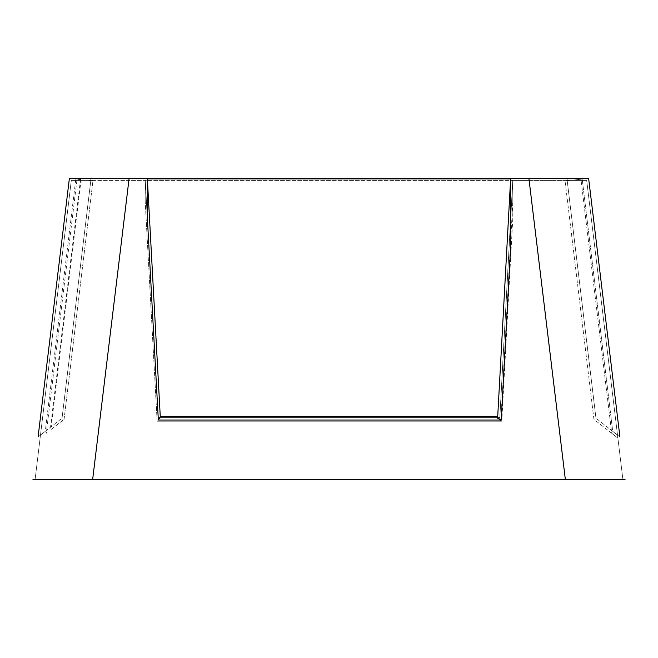 <?xml version="1.0" encoding="UTF-8"?>
<svg xmlns="http://www.w3.org/2000/svg" width="658" height="658" viewBox="0 0 658 658"><rect width="100%" height="100%" fill="white"/><g stroke="black" fill="none" stroke-linecap="round" stroke-linejoin="round"><path stroke-width="0.49" stroke-dasharray="3.29 2.47" d="M32.9 479.74L565.378 479.74L528.876 178.26L510.649 178.26L510.649 217.938L499.661 420.034L158.339 420.034L147.351 217.938L147.351 178.26L69.403 178.26L90.779 178.26L69.403 178.26L38.074 436.986L69.403 178.26L38.074 436.986L62.041 418.192L45.27 431.352L75.818 179.034L90.779 180.843L80.506 179.601L50.526 427.223M619.926 436.986L588.597 178.26L619.926 436.986L595.959 418.192L612.73 431.352L582.182 179.034L612.73 431.352L619.926 436.986L588.597 178.26L582.157 178.26L582.182 179.034L567.221 180.843L582.182 179.034L582.157 178.26L567.221 178.26L588.597 178.26L528.876 178.26M510.649 217.938L510.649 178.779L497.711 416.859L497.736 416.366L160.264 416.366L160.289 416.859L147.351 178.861L510.649 178.861L510.649 178.26L147.351 178.26L147.351 217.938L147.351 178.779L160.289 416.859L158.339 420.034M565.378 479.74L625.1 479.74M80.992 180.415L128.894 180.415L92.655 479.74L565.345 479.74L529.106 180.415L586.689 180.415L622.929 479.74L586.689 180.415L569.54 180.415L581.096 180.415L611.718 433.285L593.927 419.335L565.066 180.975L569.54 180.415L565.066 180.415L569.54 180.415L565.066 180.975L593.927 419.335L611.718 433.285L581.096 180.415L586.689 180.415L529.106 180.415L565.345 479.74L92.655 479.74L128.894 180.415L512.738 180.415L145.262 180.415L158.265 419.385L157.139 421.219L145.196 201.529L157.139 421.219L501.774 421.219L512.804 218.3L512.804 180.415L512.804 201.529L500.861 421.219L157.139 421.219L158.265 419.385L145.262 180.415L158.15 417.55L499.85 417.55L512.738 180.415L499.85 417.55L158.15 417.55L158.265 419.385L145.278 180.415L145.196 201.529L145.196 180.415L71.311 180.415L35.071 479.74L71.311 180.415L88.46 180.415L80.992 180.415L50.806 429.74L64.073 419.335L50.806 429.74M75.843 178.26L75.818 179.034M90.779 178.26L90.779 180.843L90.779 178.26M80.35 178.26L80.506 179.601M62.041 418.192L90.779 180.843L62.041 418.192M497.621 418.2L510.649 178.779M567.221 178.26L567.221 180.843L567.221 178.26M595.959 418.192L567.221 180.843L595.959 418.192M510.649 178.26L510.649 246.989M147.351 178.26L147.351 178.779M510.633 178.861L497.736 416.366M160.264 416.366L147.351 178.861M45.27 431.352L38.074 436.986M497.711 416.859L499.661 420.034M512.804 201.529L512.804 180.415L529.106 180.415L512.804 180.415L512.804 218.3M617.895 438.129L586.689 180.415L617.895 438.129L611.718 433.285L617.895 438.129M92.934 180.415L88.46 180.415L92.934 180.415L92.934 180.95L88.46 180.415L92.934 180.975L92.934 180.415M512.804 180.415L499.685 420.158L512.804 180.415M76.904 180.415L46.282 433.285M64.073 419.335L92.934 180.975L64.073 419.335M145.196 201.529L145.196 180.415L145.196 201.529M565.066 180.415L565.066 180.95L565.066 180.415M499.735 419.385L500.861 421.219M501.774 421.219L499.685 420.158M129.124 178.26L92.622 479.74"/><path stroke-width="0.99" d="M38.074 436.986L69.403 178.26L147.351 178.26L147.351 217.938L158.339 420.034L160.289 416.859L147.351 178.779M619.926 436.986L588.597 178.26L510.649 178.26L510.649 246.989L501.24 420.034L158.339 420.034M129.124 178.26L92.622 479.74L622.929 479.74L565.378 479.74L528.876 178.26M510.649 178.26L147.351 178.26M92.622 479.74L32.9 479.74M625.1 479.74L565.378 479.74M147.359 178.861L510.633 178.861M501.24 420.034L497.621 418.2L510.649 178.557M160.264 416.366L497.719 416.366"/></g></svg>
